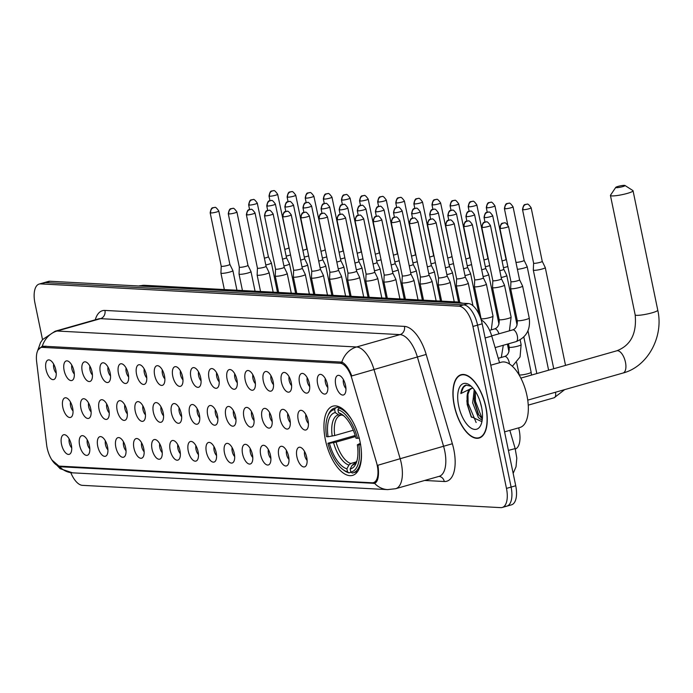 <?xml version="1.0" encoding="UTF-8"?>
<svg xmlns="http://www.w3.org/2000/svg" width="693" height="693" viewBox="0 0 693 693"><rect width="100%" height="100%" fill="white"/><g stroke="black" fill="none" stroke-linecap="round" stroke-linejoin="round"><path stroke-width="1.04" d="M360.039 441.71A35.975 16.615 -105.9 0 0 332.865 406.176A35.975 16.615 -105.9 0 0 325.389 439.856A35.975 16.615 -105.9 0 0 352.564 475.389A35.975 16.615 -105.9 0 0 360.039 441.71M317.637 383.974A10.187 4.704 74.1 0 1 321.301 374.532A10.187 4.704 74.1 0 1 327.442 384.502A10.187 4.704 74.1 0 1 326.594 393.139A10.187 4.704 74.1 0 1 317.637 383.974M325.294 378.629A6.107 2.824 -105.9 0 0 325.389 382.432A6.107 2.824 -105.9 0 0 327.832 387.552M299.523 383.012A10.187 4.704 74.1 0 1 303.196 373.57A10.187 4.704 74.1 0 1 309.329 383.532A10.187 4.704 74.1 0 1 308.489 392.177A10.187 4.704 74.1 0 1 299.523 383.012M307.181 377.668A6.107 2.824 -105.9 0 0 307.276 381.471A6.107 2.824 -105.9 0 0 309.728 386.59M281.419 382.051A10.187 4.704 74.1 0 1 285.083 372.6A10.187 4.704 74.1 0 1 291.225 382.571A10.187 4.704 74.1 0 1 290.384 391.207A10.187 4.704 74.1 0 1 281.419 382.051M289.076 376.697A6.107 2.824 -105.9 0 0 289.172 380.5A6.107 2.824 -105.9 0 0 291.614 385.629M263.314 381.081A10.187 4.704 74.1 0 1 266.978 371.639A10.187 4.704 74.1 0 1 273.12 381.609A10.187 4.704 74.1 0 1 272.271 390.246A10.187 4.704 74.1 0 1 263.314 381.081M270.972 375.736A6.107 2.824 -105.9 0 0 271.067 379.539A6.107 2.824 -105.9 0 0 273.51 384.658M245.201 380.119A10.187 4.704 74.1 0 1 248.874 370.677A10.187 4.704 74.1 0 1 255.007 380.639A10.187 4.704 74.1 0 1 254.166 389.284A10.187 4.704 74.1 0 1 245.201 380.119M252.867 374.774A6.107 2.824 -105.9 0 0 252.954 378.577A6.107 2.824 -105.9 0 0 255.405 383.697M227.096 379.149A10.187 4.704 74.1 0 1 230.769 369.707A10.187 4.704 74.1 0 1 236.902 379.677A10.187 4.704 74.1 0 1 236.062 388.314A10.187 4.704 74.1 0 1 227.096 379.149M234.754 373.804A6.107 2.824 -105.9 0 0 234.849 377.607A6.107 2.824 -105.9 0 0 237.292 382.727M208.991 378.187A10.187 4.704 74.1 0 1 212.656 368.745A10.187 4.704 74.1 0 1 218.797 378.707A10.187 4.704 74.1 0 1 217.948 387.352A10.187 4.704 74.1 0 1 208.991 378.187M216.649 372.843A6.107 2.824 -105.9 0 0 216.744 376.645A6.107 2.824 -105.9 0 0 219.187 381.765M190.887 377.226A10.187 4.704 74.1 0 1 194.551 367.775A10.187 4.704 74.1 0 1 200.684 377.746A10.187 4.704 74.1 0 1 199.844 386.391A10.187 4.704 74.1 0 1 190.887 377.226M198.544 371.881A6.107 2.824 -105.9 0 0 198.631 375.684A6.107 2.824 -105.9 0 0 201.083 380.803M172.774 376.256A10.187 4.704 74.1 0 1 176.446 366.814A10.187 4.704 74.1 0 1 182.58 376.784A10.187 4.704 74.1 0 1 181.739 385.421A10.187 4.704 74.1 0 1 172.774 376.256M180.431 370.911A6.107 2.824 -105.9 0 0 180.526 374.714A6.107 2.824 -105.9 0 0 182.969 379.833M154.669 375.294A10.187 4.704 74.1 0 1 158.333 365.852A10.187 4.704 74.1 0 1 164.475 375.814A10.187 4.704 74.1 0 1 163.635 384.459A10.187 4.704 74.1 0 1 154.669 375.294M162.327 369.949A6.107 2.824 -105.9 0 0 162.422 373.752A6.107 2.824 -105.9 0 0 164.865 378.872M136.564 374.333A10.187 4.704 74.1 0 1 140.229 364.882A10.187 4.704 74.1 0 1 146.37 374.852A10.187 4.704 74.1 0 1 145.521 383.489A10.187 4.704 74.1 0 1 136.564 374.333M144.222 368.979A6.107 2.824 -105.9 0 0 144.317 372.782A6.107 2.824 -105.9 0 0 146.76 377.91M118.451 373.362A10.187 4.704 74.1 0 1 122.124 363.92A10.187 4.704 74.1 0 1 128.257 373.891A10.187 4.704 74.1 0 1 127.417 382.527A10.187 4.704 74.1 0 1 118.451 373.362M126.109 368.018A6.107 2.824 -105.9 0 0 126.204 371.82A6.107 2.824 -105.9 0 0 128.655 376.94M100.346 372.401A10.187 4.704 74.1 0 1 104.011 362.959A10.187 4.704 74.1 0 1 110.152 372.921A10.187 4.704 74.1 0 1 109.312 381.566A10.187 4.704 74.1 0 1 100.346 372.401M108.004 367.056A6.107 2.824 -105.9 0 0 108.099 370.859A6.107 2.824 -105.9 0 0 110.542 375.978M82.242 371.439A10.187 4.704 74.1 0 1 85.906 361.989A10.187 4.704 74.1 0 1 92.048 371.959A10.187 4.704 74.1 0 1 91.199 380.596A10.187 4.704 74.1 0 1 82.242 371.439M89.899 366.086A6.107 2.824 -105.9 0 0 89.995 369.889A6.107 2.824 -105.9 0 0 92.438 375.017M64.128 370.469A10.187 4.704 74.1 0 1 67.801 361.027A10.187 4.704 74.1 0 1 73.934 370.989A10.187 4.704 74.1 0 1 73.094 379.634A10.187 4.704 74.1 0 1 64.128 370.469M71.795 365.124A6.107 2.824 -105.9 0 0 71.881 368.927A6.107 2.824 -105.9 0 0 74.333 374.047M46.024 369.508A10.187 4.704 74.1 0 1 49.697 360.065A10.187 4.704 74.1 0 1 55.83 370.027A10.187 4.704 74.1 0 1 54.99 378.673A10.187 4.704 74.1 0 1 46.024 369.508M53.682 364.163A6.107 2.824 -105.9 0 0 53.777 367.966A6.107 2.824 -105.9 0 0 56.22 373.085M335.741 384.944A10.187 4.704 74.1 0 1 339.405 375.493A10.187 4.704 74.1 0 1 345.547 385.464A10.187 4.704 74.1 0 1 344.707 394.1A10.187 4.704 74.1 0 1 335.741 384.944M343.399 379.591A6.107 2.824 -105.9 0 0 343.494 383.394A6.107 2.824 -105.9 0 0 345.937 388.522M298.215 419.923A10.187 4.704 74.1 0 1 301.888 410.481A10.187 4.704 74.1 0 1 308.021 420.443A10.187 4.704 74.1 0 1 307.181 429.088A10.187 4.704 74.1 0 1 298.215 419.923M305.873 414.579A6.107 2.824 -105.9 0 0 305.968 418.381A6.107 2.824 -105.9 0 0 308.411 423.501M280.111 418.953A10.187 4.704 74.1 0 1 283.775 409.511A10.187 4.704 74.1 0 1 289.917 419.482A10.187 4.704 74.1 0 1 289.068 428.118A10.187 4.704 74.1 0 1 280.111 418.953M287.768 413.608A6.107 2.824 -105.9 0 0 287.864 417.411A6.107 2.824 -105.9 0 0 290.306 422.531M261.997 417.992A10.187 4.704 74.1 0 1 265.67 408.549A10.187 4.704 74.1 0 1 271.803 418.511A10.187 4.704 74.1 0 1 270.963 427.157A10.187 4.704 74.1 0 1 261.997 417.992M269.664 412.647A6.107 2.824 -105.9 0 0 269.75 416.45A6.107 2.824 -105.9 0 0 272.202 421.569M243.893 417.03A10.187 4.704 74.1 0 1 247.566 407.579A10.187 4.704 74.1 0 1 253.699 417.55A10.187 4.704 74.1 0 1 252.858 426.195A10.187 4.704 74.1 0 1 243.893 417.03M251.55 411.685A6.107 2.824 -105.9 0 0 251.646 415.488A6.107 2.824 -105.9 0 0 254.088 420.608M225.788 416.06A10.187 4.704 74.1 0 1 229.452 406.618A10.187 4.704 74.1 0 1 235.594 416.588A10.187 4.704 74.1 0 1 234.754 425.225A10.187 4.704 74.1 0 1 225.788 416.06M233.446 410.715A6.107 2.824 -105.9 0 0 233.541 414.518A6.107 2.824 -105.9 0 0 235.984 419.637M207.683 415.098A10.187 4.704 74.1 0 1 211.348 405.656A10.187 4.704 74.1 0 1 217.489 415.618A10.187 4.704 74.1 0 1 216.64 424.263A10.187 4.704 74.1 0 1 207.683 415.098M215.341 409.754A6.107 2.824 -105.9 0 0 215.436 413.556A6.107 2.824 -105.9 0 0 217.879 418.676M189.57 414.137A10.187 4.704 74.1 0 1 193.243 404.686A10.187 4.704 74.1 0 1 199.376 414.657A10.187 4.704 74.1 0 1 198.536 423.293A10.187 4.704 74.1 0 1 189.57 414.137M197.228 408.792A6.107 2.824 -105.9 0 0 197.323 412.586A6.107 2.824 -105.9 0 0 199.775 417.714M171.466 413.167A10.187 4.704 74.1 0 1 175.13 403.724A10.187 4.704 74.1 0 1 181.271 413.695A10.187 4.704 74.1 0 1 180.431 422.332A10.187 4.704 74.1 0 1 171.466 413.167M179.123 407.822A6.107 2.824 -105.9 0 0 179.218 411.625A6.107 2.824 -105.9 0 0 181.661 416.744M153.361 412.205A10.187 4.704 74.1 0 1 157.025 402.763A10.187 4.704 74.1 0 1 163.167 412.725A10.187 4.704 74.1 0 1 162.318 421.37A10.187 4.704 74.1 0 1 153.361 412.205M161.019 406.86A6.107 2.824 -105.9 0 0 161.114 410.663A6.107 2.824 -105.9 0 0 163.557 415.783M135.248 411.244A10.187 4.704 74.1 0 1 138.921 401.793A10.187 4.704 74.1 0 1 145.054 411.763A10.187 4.704 74.1 0 1 144.213 420.4A10.187 4.704 74.1 0 1 135.248 411.244M142.914 405.89A6.107 2.824 -105.9 0 0 143.001 409.693A6.107 2.824 -105.9 0 0 145.452 414.821M117.143 410.273A10.187 4.704 74.1 0 1 120.816 400.831A10.187 4.704 74.1 0 1 126.949 410.802A10.187 4.704 74.1 0 1 126.109 419.438A10.187 4.704 74.1 0 1 117.143 410.273M124.801 404.929A6.107 2.824 -105.9 0 0 124.896 408.731A6.107 2.824 -105.9 0 0 127.339 413.851M99.038 409.312A10.187 4.704 74.1 0 1 102.703 399.87A10.187 4.704 74.1 0 1 108.844 409.832A10.187 4.704 74.1 0 1 107.995 418.477A10.187 4.704 74.1 0 1 99.038 409.312M106.696 403.967A6.107 2.824 -105.9 0 0 106.791 407.77A6.107 2.824 -105.9 0 0 109.234 412.889M80.925 408.342A10.187 4.704 74.1 0 1 84.598 398.899A10.187 4.704 74.1 0 1 90.731 408.87A10.187 4.704 74.1 0 1 89.891 417.507A10.187 4.704 74.1 0 1 80.925 408.342M88.591 402.997A6.107 2.824 -105.9 0 0 88.678 406.8A6.107 2.824 -105.9 0 0 91.129 411.919M62.82 407.38A10.187 4.704 74.1 0 1 66.493 397.938A10.187 4.704 74.1 0 1 72.626 407.9A10.187 4.704 74.1 0 1 71.786 416.545A10.187 4.704 74.1 0 1 62.82 407.38M70.478 402.035A6.107 2.824 -105.9 0 0 70.573 405.838A6.107 2.824 -105.9 0 0 73.016 410.958M296.907 456.834A10.187 4.704 74.1 0 1 300.571 447.383A10.187 4.704 74.1 0 1 306.713 457.354A10.187 4.704 74.1 0 1 305.864 465.999A10.187 4.704 74.1 0 1 296.907 456.834M304.565 451.49A6.107 2.824 -105.9 0 0 304.66 455.292A6.107 2.824 -105.9 0 0 307.103 460.412M278.803 455.864A10.187 4.704 74.1 0 1 282.467 446.422A10.187 4.704 74.1 0 1 288.6 456.392A10.187 4.704 74.1 0 1 287.76 465.029A10.187 4.704 74.1 0 1 278.803 455.864M286.46 450.519A6.107 2.824 -105.9 0 0 286.555 454.322A6.107 2.824 -105.9 0 0 288.998 459.442M260.689 454.903A10.187 4.704 74.1 0 1 264.362 445.46A10.187 4.704 74.1 0 1 270.495 455.422A10.187 4.704 74.1 0 1 269.655 464.067A10.187 4.704 74.1 0 1 260.689 454.903M268.347 449.558A6.107 2.824 -105.9 0 0 268.442 453.361A6.107 2.824 -105.9 0 0 270.894 458.48M242.585 453.941A10.187 4.704 74.1 0 1 246.249 444.49A10.187 4.704 74.1 0 1 252.391 454.461A10.187 4.704 74.1 0 1 251.55 463.106A10.187 4.704 74.1 0 1 242.585 453.941M250.242 448.596A6.107 2.824 -105.9 0 0 250.338 452.399A6.107 2.824 -105.9 0 0 252.78 457.519M224.48 452.971A10.187 4.704 74.1 0 1 228.144 443.529A10.187 4.704 74.1 0 1 234.286 453.499A10.187 4.704 74.1 0 1 233.437 462.136A10.187 4.704 74.1 0 1 224.48 452.971M232.138 447.626A6.107 2.824 -105.9 0 0 232.233 451.429A6.107 2.824 -105.9 0 0 234.676 456.548M206.367 452.009A10.187 4.704 74.1 0 1 210.04 442.567A10.187 4.704 74.1 0 1 216.173 452.529A10.187 4.704 74.1 0 1 215.332 461.174A10.187 4.704 74.1 0 1 206.367 452.009M214.033 446.664A6.107 2.824 -105.9 0 0 214.12 450.467A6.107 2.824 -105.9 0 0 216.571 455.587M188.262 451.048A10.187 4.704 74.1 0 1 191.926 441.597A10.187 4.704 74.1 0 1 198.068 451.567A10.187 4.704 74.1 0 1 197.228 460.204A10.187 4.704 74.1 0 1 188.262 451.048M195.92 445.694A6.107 2.824 -105.9 0 0 196.015 449.497A6.107 2.824 -105.9 0 0 198.458 454.625M170.157 450.078A10.187 4.704 74.1 0 1 173.822 440.635A10.187 4.704 74.1 0 1 179.963 450.606A10.187 4.704 74.1 0 1 179.115 459.242A10.187 4.704 74.1 0 1 170.157 450.078M177.815 444.733A6.107 2.824 -105.9 0 0 177.91 448.536A6.107 2.824 -105.9 0 0 180.353 453.655M152.044 449.116A10.187 4.704 74.1 0 1 155.717 439.674A10.187 4.704 74.1 0 1 161.85 449.636A10.187 4.704 74.1 0 1 161.01 458.281A10.187 4.704 74.1 0 1 152.044 449.116M159.711 443.771A6.107 2.824 -105.9 0 0 159.797 447.574A6.107 2.824 -105.9 0 0 162.249 452.694M133.94 448.154A10.187 4.704 74.1 0 1 137.612 438.704A10.187 4.704 74.1 0 1 143.746 448.674A10.187 4.704 74.1 0 1 142.905 457.311A10.187 4.704 74.1 0 1 133.94 448.154M141.597 442.801A6.107 2.824 -105.9 0 0 141.693 446.604A6.107 2.824 -105.9 0 0 144.135 451.732M115.835 447.184A10.187 4.704 74.1 0 1 119.499 437.742A10.187 4.704 74.1 0 1 125.641 447.704A10.187 4.704 74.1 0 1 124.792 456.349A10.187 4.704 74.1 0 1 115.835 447.184M123.493 441.839A6.107 2.824 -105.9 0 0 123.588 445.642A6.107 2.824 -105.9 0 0 126.031 450.762M97.73 446.223A10.187 4.704 74.1 0 1 101.395 436.772A10.187 4.704 74.1 0 1 107.528 446.742A10.187 4.704 74.1 0 1 106.687 455.388A10.187 4.704 74.1 0 1 97.73 446.223M105.388 440.878A6.107 2.824 -105.9 0 0 105.483 444.681A6.107 2.824 -105.9 0 0 107.926 449.8M79.617 445.252A10.187 4.704 74.1 0 1 83.29 435.81A10.187 4.704 74.1 0 1 89.423 445.781A10.187 4.704 74.1 0 1 88.583 454.417A10.187 4.704 74.1 0 1 79.617 445.252M87.275 439.908A6.107 2.824 -105.9 0 0 87.37 443.711A6.107 2.824 -105.9 0 0 89.821 448.83M61.512 444.291A10.187 4.704 74.1 0 1 65.177 434.849A10.187 4.704 74.1 0 1 71.318 444.811A10.187 4.704 74.1 0 1 70.478 453.456A10.187 4.704 74.1 0 1 61.512 444.291M69.17 438.946A6.107 2.824 -105.9 0 0 69.265 442.749A6.107 2.824 -105.9 0 0 71.708 447.869M518.65 427.858A20.366 9.407 74.1 0 1 519.178 430.119A20.366 9.407 74.1 0 1 515.306 449.064M376.472 462.378A18.33 8.463 74.1 0 1 377.243 465.471A18.33 8.463 74.1 0 1 373.432 482.631A18.33 8.463 74.1 0 1 372.098 482.778L59.633 466.129A18.33 8.463 74.1 0 1 46.622 444.811L36.625 361.59A18.33 8.463 74.1 0 1 40.939 347.514A18.33 8.463 74.1 0 1 42.282 347.366L340.107 363.236A18.33 8.463 74.1 0 1 351.836 378.387L376.472 462.378M481.211 319.949A20.366 9.407 74.1 0 1 491.744 336.07L499.558 362.708M485.94 407.224A32.926 15.203 -105.9 0 0 461.079 374.714A32.926 15.203 -105.9 0 0 454.236 405.535A32.926 15.203 -105.9 0 0 479.097 438.054A32.926 15.203 -105.9 0 0 485.94 407.224M38.115 349.896L42.299 346.154A23.761 20.816 -87 0 1 57.069 331.02L356.583 346.976A27.157 12.535 74.1 0 1 373.969 369.421L400.156 458.714L377.902 465.246L378.283 467.957C379.028 476.775 377.798 481.912 374.575 483.35L60.958 466.805L59.494 466.571L51.932 460.022M374.636 483.342L374.575 483.35A23.761 20.816 -87 0 0 387.638 489.613L395.66 488.712L439.093 476.36A27.157 12.535 -105.9 0 0 444.733 450.935A27.157 12.535 -105.9 0 0 443.589 446.353L417.403 357.068A27.157 12.535 -105.9 0 0 400.026 334.615L100.502 318.659A27.157 12.535 -105.9 0 0 98.527 318.875L55.093 331.237A27.157 12.535 74.1 0 1 57.069 331.02L100.502 318.659A6.791 5.951 93 0 0 104.938 310.429L404.452 326.386A33.94 15.67 74.1 0 1 426.178 354.444L452.364 443.737A33.94 15.67 74.1 0 1 444.274 481.505L424.662 480.466M505.388 506.314A20.366 9.407 -105.9 0 0 506.869 506.15L511.503 504.833A20.366 9.407 -105.9 0 0 515.731 485.767L482.198 323.822A20.366 9.407 -105.9 0 0 468.303 303.543L49.939 281.254L45.305 282.579A20.366 9.407 -105.9 0 0 43.824 282.735A20.366 9.407 -105.9 0 1 45.305 282.579L463.669 304.868L45.305 282.579L40.67 283.896A20.366 9.407 -105.9 0 0 39.189 284.052A20.366 9.407 -105.9 0 0 34.953 303.118L42.524 339.657M482.198 323.822L477.564 325.138A20.366 9.407 -105.9 0 0 463.669 304.868A20.366 9.407 -105.9 0 1 477.564 325.138L511.105 487.084L477.564 325.138L472.929 326.455A20.366 9.407 -105.9 0 0 459.035 306.185L40.67 283.896M506.869 506.15A20.366 9.407 -105.9 0 0 511.105 487.084A20.366 9.407 -105.9 0 1 506.869 506.15L502.234 507.467A20.366 9.407 -105.9 0 0 506.47 488.4L472.929 326.455M42.299 346.154L341.822 362.11C345.469 363.747 348.787 368.355 351.793 375.935L426.178 354.444M70.807 472.678A20.366 9.407 -105.9 0 0 82.389 485.343L500.753 507.631A20.366 9.407 -105.9 0 0 502.234 507.467M49.939 281.254A20.366 9.407 -105.9 0 0 48.458 281.419L39.189 284.052M454.4 405.552A32.588 15.047 -105.9 0 0 479.002 437.725A32.588 15.047 -105.9 0 0 485.776 407.215A32.588 15.047 -105.9 0 0 461.174 375.043A32.588 15.047 -105.9 0 0 454.4 405.552M504.573 431.86L519.915 427.494A33.94 15.67 -105.9 0 0 526.975 395.72A33.94 15.67 -105.9 0 0 501.342 362.205L490.765 365.211M482.172 420.27L478.482 417.706L472.678 402.884L474.237 389.717M482.328 419.005L478.248 414.154L474.514 402.364L474.237 399.489L475.225 391.147M473.18 388.375A16.97 7.84 -105.9 0 0 471.231 388.409A16.97 7.84 -105.9 0 0 467.056 396.864L469.516 390.072L471.751 388.305M481.696 407.822L480.206 401.949M471.145 386.235L465.809 385.109C463.184 386.062 461.529 388.886 460.845 393.563L472.661 387.768M467.056 396.864L467.16 404.391L471.127 416.666L481.912 421.682M481.531 406.99A23.761 10.975 -105.9 0 0 470.027 385.308A23.761 10.975 -105.9 0 0 458.645 405.777A23.761 10.975 -105.9 0 0 469.62 427.044A23.761 10.975 -105.9 0 0 481.133 424.333A23.761 10.975 -105.9 0 0 481.531 406.99M460.845 393.563L463.444 387.274L466.25 385.022M476.16 422.531L468.13 403.421L467.931 393.052M482.276 418.979L475.485 401.325L475.259 391.199M471.5 417.316L467.212 403.681L466.848 400.606M478.724 414.96L474.566 401.594L474.211 398.562M624.436 185.369A4.756 0.658 -11.7 0 0 619.447 186.053A4.756 0.658 -11.7 0 0 615.756 187.387A4.756 0.658 -11.7 0 0 616.328 187.682A4.756 0.658 -11.7 0 0 621.942 186.841A4.756 0.658 -11.7 0 0 624.965 185.481A4.756 0.658 -11.7 0 0 624.436 185.369M624.965 185.481L632.882 190.566A11.538 1.603 168.3 0 1 633.047 190.766A11.538 1.603 168.3 0 1 624.774 194.066A11.538 1.603 168.3 0 1 611.893 195.911A11.538 1.603 168.3 0 1 610.438 195.452A11.538 1.603 168.3 0 1 610.507 195.201L615.756 187.387M328.075 436.746L326.559 436.668A32.311 14.917 -105.9 0 1 327.694 416.372A32.311 14.917 -105.9 0 1 334.624 409.537L335.256 412.578A29.193 13.479 -105.9 0 0 328.075 436.746L334.728 435.525L353.291 430.24M341.701 414.96L340.514 415.298A25.121 11.599 -105.9 0 0 334.728 435.525M342.792 469.447L343.953 470.322A33.671 15.549 -105.9 0 0 348.969 472.851L347.531 471.855A32.311 14.917 -105.9 0 1 342.792 469.447A32.311 14.917 -105.9 0 1 327.928 443.251L355.206 435.499M351.108 472.245L348.969 472.851M334.624 409.537L335.507 407.882A33.671 15.549 -105.9 0 0 334.658 408.064A33.671 15.549 -105.9 0 0 328.222 415.02L327.694 416.372M335.507 407.882L339.206 406.826M340.609 407.536L338.782 408.056L337.898 409.71A32.311 14.917 -105.9 0 1 357.501 438.314L359.32 438.019M352.546 421.136A33.671 15.549 -105.9 0 0 338.782 408.056M327.928 443.251L329.435 443.329A29.193 13.479 -105.9 0 0 346.907 468.815L347.531 471.855M357.501 438.314L355.994 438.236A29.193 13.479 -105.9 0 0 342.645 414.89A29.193 13.479 -105.9 0 0 338.531 412.751L337.898 409.71M346.907 468.815L348.908 465.055L350.753 463.504L356.375 461.902M355.526 436.573L336.088 442.108L329.435 443.329M340.757 415.228L338.505 414.838L335.256 412.578M338.531 412.751L344.049 416.06M360.681 444.603L358.87 444.897A32.311 14.917 -105.9 0 1 350.805 472.037L352.235 473.024A33.671 15.549 -105.9 0 0 353.084 472.843A33.671 15.549 -105.9 0 0 361.417 452.312M350.805 472.037L350.173 468.988A29.193 13.479 -105.9 0 0 356.289 462.837A29.193 13.479 -105.9 0 0 357.354 444.819L358.87 444.897M354.435 463.556L352.174 465.228L350.173 468.988M357.354 444.819L360.351 443.295M553.742 368.737L533.307 270.071A6.107 0.849 -11.7 0 0 533.307 270.071A6.107 0.849 -11.7 0 0 534.078 270.313A6.107 0.849 -11.7 0 0 542.238 268.988A6.107 0.849 -11.7 0 0 545.278 267.593A6.107 0.849 -11.7 0 0 545.27 267.567L565.531 365.384M533.307 270.045L533.61 263.132A4.409 0.615 -11.7 0 0 533.61 263.149A4.409 0.615 -11.7 0 0 534.164 263.323A4.409 0.615 -11.7 0 0 540.055 262.361A4.409 0.615 -11.7 0 0 542.247 261.356A4.409 0.615 -11.7 0 0 542.247 261.339L545.27 267.567M515.964 262.352A4.409 0.615 -11.7 0 0 516.06 262.352A4.409 0.615 -11.7 0 0 521.95 261.4A4.409 0.615 -11.7 0 0 524.142 260.395A4.409 0.615 -11.7 0 0 524.133 260.369M517.402 269.308A6.107 0.849 -11.7 0 0 524.125 268.026A6.107 0.849 -11.7 0 0 527.165 266.632A6.107 0.849 -11.7 0 0 527.156 266.606L524.142 260.377L513.045 206.8C510.888 203.742 509.528 202.573 508.957 203.292A4.409 3.863 -87 0 0 507.839 203.421A4.409 3.863 93 0 0 504.963 208.766A4.409 0.615 -11.7 0 0 509.883 208.065A4.409 0.615 -11.7 0 0 513.045 206.8M503.456 267.689A6.107 0.849 -11.7 0 0 506.02 267.065A6.107 0.849 -11.7 0 0 507.804 266.476M502.044 260.88A4.409 0.615 -11.7 0 0 503.837 260.438A4.409 0.615 -11.7 0 0 506.037 259.425A4.409 0.615 -11.7 0 0 506.029 259.407L506.566 260.516M485.343 266.727A6.107 0.849 -11.7 0 0 487.915 266.095A6.107 0.849 -11.7 0 0 489.7 265.514M483.939 259.91A4.409 0.615 -11.7 0 0 485.732 259.468A4.409 0.615 -11.7 0 0 487.933 258.463A4.409 0.615 -11.7 0 0 487.924 258.437L488.461 259.554M467.238 265.765A6.107 0.849 -11.7 0 0 469.802 265.133A6.107 0.849 -11.7 0 0 471.586 264.544M465.826 258.948A4.409 0.615 -11.7 0 0 467.628 258.506A4.409 0.615 -11.7 0 0 469.819 257.493A4.409 0.615 -11.7 0 0 469.811 257.475L470.356 258.593M449.133 264.795A6.107 0.849 -11.7 0 0 451.697 264.163A6.107 0.849 -11.7 0 0 453.482 263.583M447.721 257.987A4.409 0.615 -11.7 0 0 449.514 257.536A4.409 0.615 -11.7 0 0 451.715 256.531A4.409 0.615 -11.7 0 0 451.706 256.514M431.029 263.834A6.107 0.849 -11.7 0 0 433.593 263.201A6.107 0.849 -11.7 0 0 435.377 262.621M429.617 257.016A4.409 0.615 -11.7 0 0 431.41 256.575A4.409 0.615 -11.7 0 0 433.61 255.57A4.409 0.615 -11.7 0 0 433.601 255.544L434.139 256.661M412.915 262.872A6.107 0.849 -11.7 0 0 415.488 262.24A6.107 0.849 -11.7 0 0 417.264 261.651M411.503 256.055A4.409 0.615 -11.7 0 0 413.305 255.613A4.409 0.615 -11.7 0 0 415.497 254.6A4.409 0.615 -11.7 0 0 415.497 254.582L416.034 255.7M394.811 261.902A6.107 0.849 -11.7 0 0 397.375 261.27A6.107 0.849 -11.7 0 0 399.159 260.689M393.399 255.093A4.409 0.615 -11.7 0 0 395.201 254.643A4.409 0.615 -11.7 0 0 397.392 253.638A4.409 0.615 -11.7 0 0 397.384 253.621L397.929 254.729M376.706 260.94A6.107 0.849 -11.7 0 0 379.27 260.308A6.107 0.849 -11.7 0 0 381.055 259.728M375.294 254.123A4.409 0.615 -11.7 0 0 377.087 253.681A4.409 0.615 -11.7 0 0 379.288 252.676A4.409 0.615 -11.7 0 0 379.279 252.65L379.816 253.768M358.593 259.97A6.107 0.849 -11.7 0 0 361.166 259.347A6.107 0.849 -11.7 0 0 362.941 258.758M357.181 253.162A4.409 0.615 -11.7 0 0 358.983 252.72A4.409 0.615 -11.7 0 0 361.174 251.706A4.409 0.615 -11.7 0 0 361.174 251.689L361.711 252.806M340.488 259.009A6.107 0.849 -11.7 0 0 343.052 258.376A6.107 0.849 -11.7 0 0 344.837 257.796M339.076 252.191A4.409 0.615 -11.7 0 0 340.878 251.75A4.409 0.615 -11.7 0 0 343.07 250.745A4.409 0.615 -11.7 0 0 343.061 250.727L343.607 251.836M322.384 258.047A6.107 0.849 -11.7 0 0 324.948 257.415A6.107 0.849 -11.7 0 0 326.732 256.826M320.972 251.23A4.409 0.615 -11.7 0 0 322.765 250.788A4.409 0.615 -11.7 0 0 324.965 249.783A4.409 0.615 -11.7 0 0 324.956 249.757M304.27 257.077A6.107 0.849 -11.7 0 0 306.843 256.453A6.107 0.849 -11.7 0 0 308.628 255.864M302.867 250.268A4.409 0.615 -11.7 0 0 304.66 249.826A4.409 0.615 -11.7 0 0 306.86 248.813A4.409 0.615 -11.7 0 0 306.852 248.796L307.389 249.904M286.166 256.115A6.107 0.849 -11.7 0 0 288.73 255.483A6.107 0.849 -11.7 0 0 290.514 254.903M284.754 249.298A4.409 0.615 -11.7 0 0 286.555 248.856A4.409 0.615 -11.7 0 0 288.747 247.851A4.409 0.615 -11.7 0 0 288.738 247.825M501.195 277.512A6.107 0.849 -11.7 0 0 503.759 276.879A6.107 0.849 -11.7 0 0 506.8 275.485A6.107 0.849 -11.7 0 0 506.791 275.459L517.073 325.069M499.783 270.694A4.409 0.615 -11.7 0 0 501.576 270.253A4.409 0.615 -11.7 0 0 503.776 269.248A4.409 0.615 -11.7 0 0 503.768 269.222L506.791 275.459M483.09 276.542A6.107 0.849 -11.7 0 0 485.654 275.918A6.107 0.849 -11.7 0 0 488.695 274.515A6.107 0.849 -11.7 0 0 488.686 274.489L485.663 268.269A4.409 0.615 -11.7 0 0 485.663 268.26A4.409 0.615 -11.7 0 1 483.471 269.291A4.409 0.615 -11.7 0 1 481.678 269.733M464.977 275.58A6.107 0.849 -11.7 0 0 467.541 274.948A6.107 0.849 -11.7 0 0 470.59 273.553A6.107 0.849 -11.7 0 0 470.573 273.527L467.558 267.307A4.409 0.615 -11.7 0 0 467.55 267.299M463.565 268.763A4.409 0.615 -11.7 0 0 465.367 268.321A4.409 0.615 -11.7 0 0 467.558 267.316L456.462 213.73C454.313 210.663 452.945 209.494 452.382 210.213A4.409 3.863 -87 0 0 451.256 210.343A4.409 3.863 93 0 0 448.38 215.696A4.409 0.615 -11.7 0 0 453.3 214.986A4.409 0.615 -11.7 0 0 456.462 213.73M446.872 274.619A6.107 0.849 -11.7 0 0 449.436 273.986A6.107 0.849 -11.7 0 0 452.477 272.592A6.107 0.849 -11.7 0 0 452.468 272.557L449.454 266.337A4.409 0.615 -11.7 0 1 449.454 266.355A4.409 0.615 -11.7 0 1 447.254 267.359A4.409 0.615 -11.7 0 1 445.46 267.801M428.768 273.648A6.107 0.849 -11.7 0 0 431.332 273.025A6.107 0.849 -11.7 0 0 434.372 271.621A6.107 0.849 -11.7 0 0 434.364 271.595L440.471 301.074M427.356 266.84A4.409 0.615 -11.7 0 0 429.149 266.398A4.409 0.615 -11.7 0 0 431.349 265.384A4.409 0.615 -11.7 0 0 431.341 265.367L434.364 271.595M410.654 272.687A6.107 0.849 -11.7 0 0 413.227 272.054A6.107 0.849 -11.7 0 0 416.268 270.66A6.107 0.849 -11.7 0 0 416.259 270.634L413.236 264.414A4.409 0.615 -11.7 0 0 413.236 264.397M409.242 265.869A4.409 0.615 -11.7 0 0 411.044 265.428A4.409 0.615 -11.7 0 0 413.236 264.423L402.139 210.837C399.991 207.77 398.622 206.601 398.059 207.32A4.409 3.863 -87 0 0 396.933 207.45A4.409 3.863 93 0 0 394.057 212.803A4.409 0.615 -11.7 0 0 398.977 212.093A4.409 0.615 -11.7 0 0 402.139 210.837M392.55 271.725A6.107 0.849 -11.7 0 0 395.114 271.093A6.107 0.849 -11.7 0 0 398.154 269.698A6.107 0.849 -11.7 0 0 398.146 269.664L395.131 263.444A4.409 0.615 -11.7 0 1 395.131 263.453A4.409 0.615 -11.7 0 1 392.94 264.466A4.409 0.615 -11.7 0 1 391.138 264.908M374.445 270.755A6.107 0.849 -11.7 0 0 377.009 270.123A6.107 0.849 -11.7 0 0 380.05 268.728A6.107 0.849 -11.7 0 0 380.041 268.702L377.027 262.482A4.409 0.615 -11.7 0 0 377.018 262.474A4.409 0.615 -11.7 0 1 374.826 263.496A4.409 0.615 -11.7 0 1 373.033 263.946M356.332 269.794A6.107 0.849 -11.7 0 0 358.905 269.161A6.107 0.849 -11.7 0 0 361.945 267.767A6.107 0.849 -11.7 0 0 361.937 267.741L358.913 261.512A4.409 0.615 -11.7 0 0 358.913 261.504A4.409 0.615 -11.7 0 1 356.722 262.534A4.409 0.615 -11.7 0 1 354.92 262.976M338.227 268.832A6.107 0.849 -11.7 0 0 340.791 268.2A6.107 0.849 -11.7 0 0 343.832 266.805A6.107 0.849 -11.7 0 0 343.823 266.77L340.809 260.551A4.409 0.615 -11.7 0 0 340.8 260.542M336.815 262.015A4.409 0.615 -11.7 0 0 338.617 261.573A4.409 0.615 -11.7 0 0 340.809 260.559L329.712 206.973C327.555 203.915 326.195 202.746 325.623 203.465A4.409 3.863 -87 0 0 324.506 203.595A4.409 3.863 93 0 0 321.63 208.939A4.409 0.615 -11.7 0 0 326.55 208.238A4.409 0.615 -11.7 0 0 329.712 206.973M320.123 267.862A6.107 0.849 -11.7 0 0 322.687 267.229A6.107 0.849 -11.7 0 0 325.727 265.835A6.107 0.849 -11.7 0 0 325.719 265.809L322.704 259.589M318.711 261.053A4.409 0.615 -11.7 0 0 320.504 260.603A4.409 0.615 -11.7 0 0 322.704 259.598A4.409 0.615 -11.7 0 0 322.695 259.58M302.009 266.9A6.107 0.849 -11.7 0 0 304.582 266.268A6.107 0.849 -11.7 0 0 307.623 264.873A6.107 0.849 -11.7 0 0 307.614 264.847L313.721 294.326M300.606 260.083A4.409 0.615 -11.7 0 0 302.399 259.641A4.409 0.615 -11.7 0 0 304.599 258.636A4.409 0.615 -11.7 0 0 304.591 258.61L307.614 264.847M283.905 265.93A6.107 0.849 -11.7 0 0 286.469 265.306A6.107 0.849 -11.7 0 0 289.518 263.903A6.107 0.849 -11.7 0 0 289.501 263.877L286.486 257.657A4.409 0.615 -11.7 0 0 286.478 257.649A4.409 0.615 -11.7 0 1 284.295 258.68A4.409 0.615 -11.7 0 1 282.493 259.121M265.8 264.969A6.107 0.849 -11.7 0 0 268.364 264.336A6.107 0.849 -11.7 0 0 271.405 262.942A6.107 0.849 -11.7 0 0 271.396 262.916L268.382 256.696A4.409 0.615 -11.7 0 0 268.373 256.687M264.388 258.151A4.409 0.615 -11.7 0 0 266.181 257.709A4.409 0.615 -11.7 0 0 268.382 256.705L257.285 203.118C255.128 200.052 253.768 198.882 253.196 199.601A4.409 3.863 -87 0 0 252.079 199.731A4.409 3.863 93 0 0 249.203 205.085A4.409 0.615 -11.7 0 0 254.123 204.374A4.409 0.615 -11.7 0 0 257.285 203.118M510.637 288.513A6.107 0.849 -11.7 0 0 510.637 288.548A6.107 0.849 -11.7 0 0 511.408 288.79A6.107 0.849 -11.7 0 0 519.568 287.465A6.107 0.849 -11.7 0 0 522.609 286.07A6.107 0.849 -11.7 0 0 522.6 286.044L519.577 279.816A4.409 0.615 -11.7 0 1 519.585 279.833A4.409 0.615 -11.7 0 1 517.385 280.838A4.409 0.615 -11.7 0 1 511.495 281.8A4.409 0.615 -11.7 0 1 510.94 281.618A4.409 0.615 -11.7 0 0 510.94 281.618L510.637 288.513M492.827 280.648L492.532 287.552A6.107 0.849 -11.7 0 0 492.532 287.586A6.107 0.849 -11.7 0 0 493.303 287.829A6.107 0.849 -11.7 0 0 501.455 286.504A6.107 0.849 -11.7 0 0 504.495 285.109A6.107 0.849 -11.7 0 0 504.487 285.074L501.472 278.855A4.409 0.615 -11.7 0 0 501.463 278.846A4.409 0.615 -11.7 0 1 499.281 279.877A4.409 0.615 -11.7 0 1 493.39 280.83A4.409 0.615 -11.7 0 1 492.836 280.656A4.409 0.615 -11.7 0 1 492.827 280.63M493.018 316.138A6.107 0.849 -11.7 0 1 488.816 317.836A6.107 0.849 -11.7 0 1 482.016 318.867A6.107 0.849 -11.7 0 1 481.826 318.858A6.107 0.849 -11.7 0 1 481.055 318.615L474.428 286.616A6.107 0.849 -11.7 0 0 474.428 286.616A6.107 0.849 -11.7 0 0 475.199 286.859A6.107 0.849 -11.7 0 0 483.35 285.533A6.107 0.849 -11.7 0 0 486.391 284.139A6.107 0.849 -11.7 0 0 486.382 284.113L493.018 316.138L491.302 329.868M464.223 226.481A4.409 0.615 -11.7 0 0 469.144 225.771A4.409 0.615 -11.7 0 0 472.314 224.515C470.157 221.448 468.797 220.279 468.225 220.998A4.409 3.863 -87 0 0 467.099 221.128A4.409 3.863 93 0 0 464.223 226.481A4.409 0.615 -11.7 0 1 463.669 226.299L474.722 279.686A4.409 0.615 -11.7 0 0 474.722 279.686A4.409 0.615 -11.7 0 0 475.285 279.868A4.409 0.615 -11.7 0 0 481.167 278.907A4.409 0.615 -11.7 0 0 483.368 277.902A4.409 0.615 -11.7 0 0 483.359 277.884L486.382 284.113M446.119 225.511A4.409 0.615 -11.7 0 0 451.039 224.809A4.409 0.615 -11.7 0 0 454.201 223.544C452.053 220.487 450.684 219.317 450.121 220.036A4.409 3.863 -87 0 0 448.995 220.166A4.409 3.863 93 0 0 446.119 225.511A4.409 0.615 -11.7 0 1 445.564 225.338L456.618 278.725A4.409 0.615 -11.7 0 0 456.618 278.725L456.315 285.62A6.107 0.849 -11.7 0 0 456.323 285.655A6.107 0.849 -11.7 0 0 457.085 285.897A6.107 0.849 -11.7 0 0 465.246 284.572A6.107 0.849 -11.7 0 0 468.286 283.177A6.107 0.849 -11.7 0 0 468.277 283.151L465.254 276.923A4.409 0.615 -11.7 0 0 465.254 276.914M456.618 278.725A4.409 0.615 -11.7 0 0 457.172 278.898A4.409 0.615 -11.7 0 0 463.063 277.945A4.409 0.615 -11.7 0 0 465.263 276.94L454.201 223.544M438.21 284.658A6.107 0.849 -11.7 0 0 438.21 284.684A6.107 0.849 -11.7 0 0 438.981 284.936A6.107 0.849 -11.7 0 0 447.132 283.61A6.107 0.849 -11.7 0 0 450.181 282.207A6.107 0.849 -11.7 0 0 450.164 282.181L447.15 275.961A4.409 0.615 -11.7 0 1 447.15 275.97A4.409 0.615 -11.7 0 1 444.958 276.983A4.409 0.615 -11.7 0 1 439.067 277.936A4.409 0.615 -11.7 0 1 438.513 277.763L438.21 284.658M438.504 277.737A4.409 0.615 -11.7 0 0 438.513 277.763L427.451 224.367A4.409 0.615 -11.7 0 0 428.014 224.549A4.409 0.615 -11.7 0 0 432.934 223.848A4.409 0.615 -11.7 0 0 436.096 222.583C433.939 219.516 432.579 218.347 432.008 219.066A4.409 3.863 -87 0 0 430.89 219.196A4.409 3.863 93 0 0 428.014 224.549M420.105 283.697A6.107 0.849 -11.7 0 0 420.105 283.723A6.107 0.849 -11.7 0 0 420.876 283.965A6.107 0.849 -11.7 0 0 429.028 282.64A6.107 0.849 -11.7 0 0 432.068 281.245A6.107 0.849 -11.7 0 0 432.06 281.219L429.045 275A4.409 0.615 -11.7 0 0 429.036 274.982A4.409 0.615 -11.7 0 1 426.845 276.013A4.409 0.615 -11.7 0 1 420.963 276.975A4.409 0.615 -11.7 0 1 420.4 276.793A4.409 0.615 -11.7 0 1 420.4 276.776L420.105 283.697M401.992 282.727A6.107 0.849 -11.7 0 0 402.001 282.761A6.107 0.849 -11.7 0 0 402.772 283.004A6.107 0.849 -11.7 0 0 410.923 281.679A6.107 0.849 -11.7 0 0 413.964 280.284A6.107 0.849 -11.7 0 0 413.955 280.249L410.932 274.03A4.409 0.615 -11.7 0 0 410.932 274.021A4.409 0.615 -11.7 0 1 408.74 275.052A4.409 0.615 -11.7 0 1 402.85 276.005A4.409 0.615 -11.7 0 1 402.295 275.831A4.409 0.615 -11.7 0 0 402.295 275.831L401.992 282.727L405.405 299.211M373.692 221.656A4.409 0.615 -11.7 0 0 378.612 220.946A4.409 0.615 -11.7 0 0 381.774 219.69C379.617 216.623 378.257 215.454 377.685 216.173A4.409 3.863 -87 0 0 376.568 216.303A4.409 3.863 93 0 0 373.692 221.656A4.409 0.615 -11.7 0 1 373.129 221.474L384.191 274.87A4.409 0.615 -11.7 0 0 384.191 274.87L383.887 281.765A6.107 0.849 -11.7 0 0 383.887 281.791A6.107 0.849 -11.7 0 0 384.658 282.042A6.107 0.849 -11.7 0 0 392.818 280.708A6.107 0.849 -11.7 0 0 395.859 279.314A6.107 0.849 -11.7 0 0 395.85 279.288L392.827 273.068A4.409 0.615 -11.7 0 0 392.827 273.059M384.191 274.87A4.409 0.615 -11.7 0 0 384.745 275.043A4.409 0.615 -11.7 0 0 390.635 274.081A4.409 0.615 -11.7 0 0 392.827 273.077L381.774 219.69M366.077 273.882A4.409 0.615 -11.7 0 0 366.077 273.9L365.783 280.804A6.107 0.849 -11.7 0 0 365.783 280.83A6.107 0.849 -11.7 0 0 366.554 281.072A6.107 0.849 -11.7 0 0 374.705 279.747A6.107 0.849 -11.7 0 0 377.746 278.352A6.107 0.849 -11.7 0 0 377.737 278.326L374.722 272.098M355.578 220.686A4.409 0.615 -11.7 0 0 360.507 219.984A4.409 0.615 -11.7 0 0 363.669 218.719C361.512 215.662 360.152 214.492 359.58 215.211A4.409 3.863 -87 0 0 358.463 215.341A4.409 3.863 93 0 0 355.578 220.686A4.409 0.615 -11.7 0 1 355.024 220.513L366.077 273.9A4.409 0.615 -11.7 0 0 366.64 274.081A4.409 0.615 -11.7 0 0 372.531 273.12A4.409 0.615 -11.7 0 0 374.722 272.115A4.409 0.615 -11.7 0 0 374.714 272.089M337.474 219.724A4.409 0.615 -11.7 0 0 342.394 219.023A4.409 0.615 -11.7 0 0 345.556 217.758C343.407 214.691 342.047 213.522 341.476 214.25A4.409 3.863 -87 0 0 340.35 214.371A4.409 3.863 93 0 0 337.474 219.724A4.409 0.615 -11.7 0 1 336.919 219.551L347.973 272.938A4.409 0.615 -11.7 0 1 347.973 272.912L347.669 279.833A6.107 0.849 -11.7 0 0 347.678 279.868A6.107 0.849 -11.7 0 0 348.449 280.111A6.107 0.849 -11.7 0 0 356.6 278.785A6.107 0.849 -11.7 0 0 359.641 277.391A6.107 0.849 -11.7 0 0 359.632 277.356L363.704 296.985M347.973 272.938A4.409 0.615 -11.7 0 0 348.527 273.111A4.409 0.615 -11.7 0 0 354.418 272.158A4.409 0.615 -11.7 0 0 356.618 271.145A4.409 0.615 -11.7 0 0 356.609 271.128M329.565 278.872A6.107 0.849 -11.7 0 0 329.565 278.898A6.107 0.849 -11.7 0 0 330.336 279.14A6.107 0.849 -11.7 0 0 338.496 277.815A6.107 0.849 -11.7 0 0 341.536 276.42A6.107 0.849 -11.7 0 0 341.528 276.394L338.505 270.175A4.409 0.615 -11.7 0 0 338.505 270.166A4.409 0.615 -11.7 0 1 336.313 271.188A4.409 0.615 -11.7 0 1 330.422 272.15A4.409 0.615 -11.7 0 1 329.868 271.977A4.409 0.615 -11.7 0 0 329.868 271.977L329.565 278.872L332.978 295.348M311.46 277.902A6.107 0.849 -11.7 0 0 311.46 277.936A6.107 0.849 -11.7 0 0 312.231 278.179A6.107 0.849 -11.7 0 0 320.383 276.853A6.107 0.849 -11.7 0 0 323.423 275.459A6.107 0.849 -11.7 0 0 323.414 275.433L320.4 269.205A4.409 0.615 -11.7 0 1 320.4 269.222A4.409 0.615 -11.7 0 1 318.208 270.227A4.409 0.615 -11.7 0 1 312.318 271.188A4.409 0.615 -11.7 0 1 311.763 271.006A4.409 0.615 -11.7 0 0 311.763 271.006L311.46 277.902M293.65 270.019A4.409 0.615 -11.7 0 0 293.65 270.045L293.356 276.94A6.107 0.849 -11.7 0 0 293.356 276.975A6.107 0.849 -11.7 0 0 294.127 277.217A6.107 0.849 -11.7 0 0 302.278 275.892A6.107 0.849 -11.7 0 0 305.318 274.489A6.107 0.849 -11.7 0 0 305.31 274.463L309.381 294.092M283.151 216.831A4.409 0.615 -11.7 0 0 288.071 216.129A4.409 0.615 -11.7 0 0 291.242 214.865C289.085 211.798 287.725 210.629 287.153 211.356A4.409 3.863 -87 0 0 286.027 211.478A4.409 3.863 93 0 0 283.151 216.831A4.409 0.615 -11.7 0 1 282.597 216.658L293.65 270.045A4.409 0.615 -11.7 0 0 294.213 270.218A4.409 0.615 -11.7 0 0 300.095 269.265A4.409 0.615 -11.7 0 0 302.295 268.252A4.409 0.615 -11.7 0 0 302.287 268.234L305.31 274.463M278.655 292.455L275.251 276.005A6.107 0.849 -11.7 0 0 275.251 276.005A6.107 0.849 -11.7 0 0 276.013 276.247A6.107 0.849 -11.7 0 0 284.173 274.922A6.107 0.849 -11.7 0 0 287.214 273.527A6.107 0.849 -11.7 0 0 287.205 273.501L291.268 293.13M265.047 215.869A4.409 0.615 -11.7 0 0 269.967 215.159A4.409 0.615 -11.7 0 0 273.129 213.903C270.98 210.837 269.612 209.667 269.049 210.386A4.409 3.863 -87 0 0 267.922 210.516A4.409 3.863 93 0 0 265.047 215.869A4.409 0.615 -11.7 0 1 264.492 215.688L275.545 269.075A4.409 0.615 -11.7 0 0 275.545 269.075A4.409 0.615 -11.7 0 0 276.1 269.256A4.409 0.615 -11.7 0 0 281.99 268.295A4.409 0.615 -11.7 0 0 284.191 267.29A4.409 0.615 -11.7 0 0 284.182 267.273L287.205 273.501M246.942 214.899A4.409 0.615 -11.7 0 0 251.862 214.198A4.409 0.615 -11.7 0 0 255.024 212.933C252.867 209.875 251.507 208.706 250.935 209.425A4.409 3.863 -87 0 0 249.818 209.555A4.409 3.863 93 0 0 246.942 214.899A4.409 0.615 -11.7 0 1 246.379 214.726L257.441 268.113A4.409 0.615 -11.7 0 0 257.441 268.113L257.138 275.008A6.107 0.849 -11.7 0 0 257.138 275.043A6.107 0.849 -11.7 0 0 257.909 275.286A6.107 0.849 -11.7 0 0 266.06 273.96A6.107 0.849 -11.7 0 0 269.109 272.566A6.107 0.849 -11.7 0 0 269.092 272.531L266.077 266.311A4.409 0.615 -11.7 0 0 266.069 266.303M257.441 268.113A4.409 0.615 -11.7 0 0 257.995 268.286A4.409 0.615 -11.7 0 0 263.886 267.333A4.409 0.615 -11.7 0 0 266.077 266.329L255.024 212.933M239.033 274.047A6.107 0.849 -11.7 0 0 239.033 274.073A6.107 0.849 -11.7 0 0 239.804 274.324A6.107 0.849 -11.7 0 0 247.955 272.999A6.107 0.849 -11.7 0 0 250.996 271.595A6.107 0.849 -11.7 0 0 250.987 271.569L247.973 265.35A4.409 0.615 -11.7 0 1 247.973 265.358A4.409 0.615 -11.7 0 1 245.772 266.372A4.409 0.615 -11.7 0 1 239.891 267.325A4.409 0.615 -11.7 0 1 239.328 267.151L239.033 274.047M239.328 267.126A4.409 0.615 -11.7 0 0 239.328 267.151L228.274 213.756A4.409 0.615 -11.7 0 0 228.829 213.938A4.409 0.615 -11.7 0 0 233.758 213.236A4.409 0.615 -11.7 0 0 236.919 211.971C234.762 208.905 233.402 207.735 232.831 208.454A4.409 3.863 -87 0 0 231.713 208.584A4.409 3.863 93 0 0 228.829 213.938M210.724 212.968A4.409 0.615 -11.7 0 0 215.644 212.266A4.409 0.615 -11.7 0 0 218.806 211.001C216.658 207.943 215.289 206.774 214.726 207.493A4.409 3.863 -87 0 0 213.6 207.623A4.409 3.863 93 0 0 210.724 212.968A4.409 0.615 -11.7 0 1 210.17 212.794L221.223 266.181A4.409 0.615 -11.7 0 1 221.223 266.164L220.92 273.085A6.107 0.849 -11.7 0 0 220.928 273.111A6.107 0.849 -11.7 0 0 221.699 273.354A6.107 0.849 -11.7 0 0 229.851 272.028A6.107 0.849 -11.7 0 0 232.891 270.634A6.107 0.849 -11.7 0 0 232.883 270.608L236.945 290.237M221.223 266.181A4.409 0.615 -11.7 0 0 221.777 266.363A4.409 0.615 -11.7 0 0 227.668 265.402A4.409 0.615 -11.7 0 0 229.868 264.397A4.409 0.615 -11.7 0 0 229.859 264.371L232.883 270.608M340.107 363.236L342.68 362.5M42.282 347.366L46.292 346.223M485.126 337.959L491.744 336.07M373.423 483.445L375.623 482.822M452.364 443.737L400.156 458.714A27.157 12.535 74.1 0 1 401.299 463.296A27.157 12.535 74.1 0 1 395.66 488.712M59.494 466.571A23.761 20.816 93 0 0 72.566 472.834L387.638 489.613M404.452 326.386A6.791 5.951 93 0 1 400.026 334.615L356.583 346.976A23.761 20.816 93 0 0 341.822 362.11M95.27 319.802A33.94 15.67 74.1 0 1 104.938 310.429M506.47 488.4L515.731 485.767M459.035 306.185L468.303 303.543M444.274 481.505A6.791 5.951 93 0 0 438.99 476.386M60.958 466.805L62.734 466.294M456.28 302.902A27.157 12.535 -105.9 0 0 453.88 302.365L452.659 302.711M144.534 285.308A13.574 11.894 93 0 0 141.086 285.698A27.157 12.535 -105.9 0 0 139.111 285.914L144.534 285.308L457.328 301.975A13.574 11.894 93 0 0 453.88 302.365L139.873 286.044M509.831 430.37L515.176 448.596L508.411 450.389M520.85 378.101L616.744 350.814A11.538 5.327 74.1 0 1 617.584 350.719A11.538 5.327 74.1 0 1 625.458 362.214A11.538 5.327 74.1 0 1 623.059 373.016C647.756 366.606 663.877 336.685 657.77 310.187L633.047 190.766M616.744 350.814C630.751 345.46 636.893 333.472 635.169 314.865A11.538 1.603 -11.7 0 0 636.624 315.332A11.538 1.603 -11.7 0 0 649.506 313.487A11.538 1.603 -11.7 0 0 657.77 310.187M333.558 442.662A26.109 12.058 -105.9 0 0 348.908 465.055M338.505 414.838A26.109 12.058 -105.9 0 0 332.198 436.079M343.997 416.017A26.109 12.058 -105.9 0 0 341.779 415.012M336.088 442.108A25.121 11.599 -105.9 0 0 350.753 463.504M352.174 465.228A26.109 12.058 -105.9 0 0 356.843 461.166M354.019 463.678A25.121 11.599 -105.9 0 0 354.262 463.608L356.86 461.105M523.068 209.736A4.409 0.615 -11.7 0 0 527.988 209.026A4.409 0.615 -11.7 0 0 531.15 207.77C529.002 204.704 527.642 203.534 527.07 204.253A4.409 3.863 -87 0 0 525.944 204.383A4.409 3.863 93 0 0 523.068 209.736A4.409 0.615 -11.7 0 1 522.513 209.555L533.61 263.149M555.491 392.238A6.107 2.824 74.1 0 1 554.183 397.756L528.239 405.136M507.735 224.697L504.4 208.593A4.409 0.615 -11.7 0 0 504.963 208.766M486.85 207.805A4.409 0.615 -11.7 0 0 491.779 207.103A4.409 0.615 -11.7 0 0 494.941 205.838C492.784 202.78 491.424 201.602 490.852 202.33A4.409 3.863 -87 0 0 489.734 202.451A4.409 3.863 93 0 0 486.85 207.805A4.409 0.615 -11.7 0 1 486.295 207.631L487.257 212.275M519.248 375.164L519.17 374.722A6.107 0.849 -11.7 0 0 519.941 374.974A6.107 0.849 -11.7 0 0 520.131 374.974A6.107 0.849 -11.7 0 0 526.931 373.951A6.107 0.849 -11.7 0 0 531.133 372.245L531.522 375.06M468.745 206.843A4.409 0.615 -11.7 0 0 473.665 206.133A4.409 0.615 -11.7 0 0 476.827 204.877C474.679 201.81 473.319 200.641 472.747 201.36A4.409 3.863 -87 0 0 471.621 201.49A4.409 3.863 93 0 0 468.745 206.843A4.409 0.615 -11.7 0 1 468.191 206.661L469.152 211.313M450.641 205.873A4.409 0.615 -11.7 0 0 455.561 205.171A4.409 0.615 -11.7 0 0 458.723 203.907C456.574 200.849 455.206 199.679 454.634 200.398A4.409 3.863 -87 0 0 453.517 200.528A4.409 3.863 93 0 0 450.641 205.873A4.409 0.615 -11.7 0 1 450.086 205.7L451.048 210.351M432.536 204.911A4.409 0.615 -11.7 0 0 437.456 204.21A4.409 0.615 -11.7 0 0 440.618 202.945C438.461 199.879 437.101 198.709 436.529 199.437A4.409 3.863 -87 0 0 435.412 199.558A4.409 3.863 93 0 0 432.536 204.911A4.409 0.615 -11.7 0 1 431.973 204.738L432.934 209.381M414.423 203.95A4.409 0.615 -11.7 0 0 419.352 203.24A4.409 0.615 -11.7 0 0 422.513 201.984C420.356 198.917 418.996 197.748 418.425 198.467A4.409 3.863 -87 0 0 417.299 198.596A4.409 3.863 93 0 0 414.423 203.95A4.409 0.615 -11.7 0 1 413.868 203.768L414.83 208.42M396.318 202.98A4.409 0.615 -11.7 0 0 401.238 202.278A4.409 0.615 -11.7 0 0 404.4 201.013C402.252 197.955 400.883 196.786 400.32 197.505A4.409 3.863 -87 0 0 399.194 197.635A4.409 3.863 93 0 0 396.318 202.98A4.409 0.615 -11.7 0 1 395.764 202.806L396.725 207.458M378.213 202.018A4.409 0.615 -11.7 0 0 383.134 201.316A4.409 0.615 -11.7 0 0 386.296 200.052C384.139 196.985 382.779 195.816 382.207 196.535A4.409 3.863 -87 0 0 381.089 196.665A4.409 3.863 93 0 0 378.213 202.018A4.409 0.615 -11.7 0 1 377.65 201.836L378.621 206.488M360.1 201.048A4.409 0.615 -11.7 0 0 365.029 200.346A4.409 0.615 -11.7 0 0 368.191 199.082C366.034 196.024 364.674 194.854 364.102 195.573A4.409 3.863 -87 0 0 362.985 195.703A4.409 3.863 93 0 0 360.1 201.048A4.409 0.615 -11.7 0 1 359.546 200.875L360.507 205.526M341.995 200.086A4.409 0.615 -11.7 0 0 346.916 199.385A4.409 0.615 -11.7 0 0 350.078 198.12C347.929 195.062 346.569 193.884 345.998 194.612A4.409 3.863 -87 0 0 344.871 194.733A4.409 3.863 93 0 0 341.995 200.086A4.409 0.615 -11.7 0 1 341.441 199.913L342.403 204.556M323.891 199.125A4.409 0.615 -11.7 0 0 328.811 198.415A4.409 0.615 -11.7 0 0 331.973 197.158C329.816 194.092 328.456 192.923 327.884 193.642A4.409 3.863 -87 0 0 326.767 193.771A4.409 3.863 93 0 0 323.891 199.125A4.409 0.615 -11.7 0 1 323.328 198.943L324.298 203.595M305.778 198.155A4.409 0.615 -11.7 0 0 310.707 197.453A4.409 0.615 -11.7 0 0 313.868 196.188C311.711 193.13 310.351 191.961 309.78 192.68A4.409 3.863 -87 0 0 308.662 192.81A4.409 3.863 93 0 0 305.778 198.155A4.409 0.615 -11.7 0 1 305.223 197.981L306.185 202.633M287.673 197.193A4.409 0.615 -11.7 0 0 292.593 196.491A4.409 0.615 -11.7 0 0 295.755 195.227C293.607 192.169 292.247 190.991 291.675 191.718A4.409 3.863 -87 0 0 290.549 191.84A4.409 3.863 93 0 0 287.673 197.193A4.409 0.615 -11.7 0 1 287.119 197.02L288.08 201.663M269.568 196.232A4.409 0.615 -11.7 0 0 274.489 195.521A4.409 0.615 -11.7 0 0 277.65 194.265C275.502 191.199 274.133 190.029 273.562 190.748A4.409 3.863 -87 0 0 272.444 190.878A4.409 3.863 93 0 0 269.568 196.232A4.409 0.615 -11.7 0 1 269.014 196.05L269.975 200.701M484.589 217.619A4.409 0.615 -11.7 0 0 489.518 216.918A4.409 0.615 -11.7 0 0 492.68 215.653C490.523 212.595 489.163 211.426 488.591 212.145A4.409 3.863 -87 0 0 487.474 212.275A4.409 3.863 93 0 0 484.589 217.619A4.409 0.615 -11.7 0 1 484.035 217.446L484.996 222.098M498.267 358.307L504.617 356.497A6.107 2.824 74.1 0 1 505.249 356.471A6.107 2.824 74.1 0 1 509.234 362.534A6.107 2.824 74.1 0 1 509.442 363.972M508.471 343.806L509.164 347.15A6.107 0.849 -11.7 0 0 509.935 347.392A6.107 0.849 -11.7 0 0 510.126 347.401A6.107 0.849 -11.7 0 0 516.935 346.379A6.107 0.849 -11.7 0 0 521.127 344.672L520.062 356.938L512.378 366.285M466.484 216.658A4.409 0.615 -11.7 0 0 471.405 215.956A4.409 0.615 -11.7 0 0 474.575 214.691C472.418 211.634 471.058 210.455 470.486 211.183A4.409 3.863 -87 0 0 469.36 211.304A4.409 3.863 93 0 0 466.484 216.658A4.409 0.615 -11.7 0 1 465.93 216.485L466.891 221.128M448.787 220.166L447.825 215.514A4.409 0.615 -11.7 0 0 448.38 215.696M430.275 214.726A4.409 0.615 -11.7 0 0 435.195 214.024A4.409 0.615 -11.7 0 0 438.357 212.76C436.2 209.702 434.84 208.532 434.268 209.251A4.409 3.863 -87 0 0 433.151 209.381A4.409 3.863 93 0 0 430.275 214.726A4.409 0.615 -11.7 0 1 429.712 214.553L430.674 219.205M412.162 213.765A4.409 0.615 -11.7 0 0 417.091 213.063A4.409 0.615 -11.7 0 0 420.253 211.798C418.096 208.74 416.736 207.562 416.164 208.29A4.409 3.863 -87 0 0 415.046 208.411A4.409 3.863 93 0 0 412.162 213.765A4.409 0.615 -11.7 0 1 411.607 213.591L412.569 218.234M394.464 217.273L393.503 212.621A4.409 0.615 -11.7 0 0 394.057 212.803M375.952 211.833A4.409 0.615 -11.7 0 0 380.873 211.131A4.409 0.615 -11.7 0 0 384.035 209.866C381.878 206.809 380.518 205.639 379.946 206.358A4.409 3.863 -87 0 0 378.828 206.488A4.409 3.863 93 0 0 375.952 211.833A4.409 0.615 -11.7 0 1 375.389 211.66L376.36 216.311M357.839 210.871A4.409 0.615 -11.7 0 0 362.768 210.17A4.409 0.615 -11.7 0 0 365.93 208.905C363.773 205.838 362.413 204.669 361.841 205.397A4.409 3.863 -87 0 0 360.724 205.518A4.409 3.863 93 0 0 357.839 210.871A4.409 0.615 -11.7 0 1 357.285 210.698L358.246 215.341M339.735 209.91A4.409 0.615 -11.7 0 0 344.655 209.199A4.409 0.615 -11.7 0 0 347.817 207.943C345.668 204.877 344.308 203.707 343.737 204.426A4.409 3.863 -87 0 0 342.611 204.556A4.409 3.863 93 0 0 339.735 209.91A4.409 0.615 -11.7 0 1 339.18 209.728L340.142 214.38M322.037 213.418L321.076 208.766A4.409 0.615 -11.7 0 0 321.63 208.939M303.517 207.978A4.409 0.615 -11.7 0 0 308.446 207.276A4.409 0.615 -11.7 0 0 311.607 206.012C309.45 202.945 308.09 201.776 307.519 202.495A4.409 3.863 -87 0 0 306.401 202.625A4.409 3.863 93 0 0 303.517 207.978A4.409 0.615 -11.7 0 1 302.962 207.796L303.924 212.448M285.412 207.008A4.409 0.615 -11.7 0 0 290.332 206.306A4.409 0.615 -11.7 0 0 293.503 205.041C291.346 201.984 289.986 200.814 289.414 201.533A4.409 3.863 -87 0 0 288.288 201.663A4.409 3.863 93 0 0 285.412 207.008A4.409 0.615 -11.7 0 1 284.858 206.835L285.819 211.486M267.307 206.046A4.409 0.615 -11.7 0 0 272.228 205.345A4.409 0.615 -11.7 0 0 275.39 204.08C273.241 201.022 271.873 199.844 271.309 200.572A4.409 3.863 -87 0 0 270.183 200.693A4.409 3.863 93 0 0 267.307 206.046A4.409 0.615 -11.7 0 1 266.753 205.873L267.715 210.516M249.601 209.555L248.64 204.903A4.409 0.615 -11.7 0 0 249.203 205.085M500.441 228.404A4.409 0.615 -11.7 0 0 505.362 227.702A4.409 0.615 -11.7 0 0 508.523 226.438C506.375 223.38 505.006 222.21 504.435 222.929A4.409 3.863 -87 0 0 503.317 223.059A4.409 3.863 93 0 0 500.441 228.404A4.409 0.615 -11.7 0 1 499.887 228.231L510.94 281.618M491.683 335.871L512.725 329.885A6.107 2.824 74.1 0 1 513.348 329.859A6.107 2.824 74.1 0 1 517.333 335.923A6.107 2.824 74.1 0 1 516.068 341.64L495.123 347.6M510.637 288.548L517.264 320.538A6.107 0.849 -11.7 0 0 518.035 320.79A6.107 0.849 -11.7 0 0 518.234 320.79A6.107 0.849 -11.7 0 0 525.034 319.768A6.107 0.849 -11.7 0 0 529.235 318.061C530.682 329.617 526.299 337.474 516.068 341.64M482.328 227.443A4.409 0.615 -11.7 0 0 487.257 226.741A4.409 0.615 -11.7 0 0 490.419 225.476C488.262 222.41 486.902 221.24 486.33 221.968A4.409 3.863 -87 0 0 485.213 222.089A4.409 3.863 93 0 0 482.328 227.443A4.409 0.615 -11.7 0 1 481.774 227.269L492.836 280.656M492.532 287.586L499.159 319.577A6.107 0.849 -11.7 0 0 499.93 319.82A6.107 0.849 -11.7 0 0 500.121 319.828A6.107 0.849 -11.7 0 0 506.93 318.806A6.107 0.849 -11.7 0 0 511.122 317.099L509.407 330.83M489.613 330.344L494.611 328.924A6.107 2.824 74.1 0 1 495.244 328.898A6.107 2.824 74.1 0 1 498.934 333.809M409.901 223.579A4.409 0.615 -11.7 0 0 414.83 222.877A4.409 0.615 -11.7 0 0 417.992 221.613C415.835 218.555 414.475 217.385 413.903 218.104A4.409 3.863 -87 0 0 412.785 218.234A4.409 3.863 93 0 0 409.901 223.579A4.409 0.615 -11.7 0 1 409.346 223.406L420.4 276.793M391.796 222.618A4.409 0.615 -11.7 0 0 396.717 221.916A4.409 0.615 -11.7 0 0 399.878 220.651C397.73 217.593 396.361 216.415 395.798 217.143A4.409 3.863 -87 0 0 394.672 217.264A4.409 3.863 93 0 0 391.796 222.618A4.409 0.615 -11.7 0 1 391.242 222.444L402.295 275.831M319.369 218.763A4.409 0.615 -11.7 0 0 324.289 218.052A4.409 0.615 -11.7 0 0 327.451 216.796C325.303 213.73 323.934 212.56 323.362 213.279A4.409 3.863 -87 0 0 322.245 213.409A4.409 3.863 93 0 0 319.369 218.763A4.409 0.615 -11.7 0 1 318.815 218.581L329.868 271.977M301.256 217.793A4.409 0.615 -11.7 0 0 306.185 217.091A4.409 0.615 -11.7 0 0 309.347 215.826C307.19 212.768 305.83 211.599 305.258 212.318A4.409 3.863 -87 0 0 304.14 212.448A4.409 3.863 93 0 0 301.256 217.793A4.409 0.615 -11.7 0 1 300.701 217.619L311.763 271.006M40.939 347.514L45.599 346.188M373.432 482.631L376.602 481.73M51.715 459.667L60.118 468.693L72.566 472.834M37.344 351.542L40.558 342.533L42.594 339.57L55.093 331.237M515.176 448.596L516.805 458.134L516.025 466.77L513.166 473.38M457.328 301.975L463.019 303.265M481.098 437.127L479.002 437.725M463.262 374.445L461.174 375.043M635.169 314.865L610.438 195.452M527.737 400.138L623.059 373.016M339.128 406.791L334.658 408.064M357.562 471.569L353.084 472.843M564.682 389.622L554.183 397.756M531.15 207.77L542.247 261.356M522.513 209.555C523.882 202.235 525.84 205.371 525.736 204.392L527.07 204.253M536.832 373.553L527.979 330.786M548.613 370.201L527.165 266.632M504.4 208.593C505.777 201.265 507.726 204.409 507.631 203.421L508.957 203.292M519.17 374.722L516.657 362.595M531.133 372.245L523.83 336.997M494.941 205.838L506.037 259.425M486.295 207.631C487.673 200.303 489.622 203.447 489.518 202.46L490.852 202.33M508.965 351.68L507.397 344.109M476.827 204.877L487.933 258.463M468.191 206.661C469.559 199.341 471.517 202.477 471.413 201.498L472.747 201.36M458.723 203.907L469.819 257.493M450.086 205.7C451.455 198.371 453.404 201.516 453.309 200.528L454.634 200.398M440.618 202.945L452.252 257.623M431.973 204.738C433.35 197.41 435.299 200.554 435.195 199.567L436.529 199.437M422.513 201.984L433.61 255.57M413.868 203.768C415.246 196.448 417.195 199.584 417.091 198.605L418.425 198.467M404.4 201.013L415.497 254.6M395.764 202.806C397.132 195.478 399.081 198.622 398.986 197.635L400.32 197.505M386.296 200.052L397.392 253.638M377.65 201.836C379.028 194.516 380.977 197.652 380.873 196.673L382.207 196.535M368.191 199.082L379.288 252.676M359.546 200.875C360.923 193.555 362.872 196.691 362.768 195.703L364.102 195.573M350.078 198.12L361.174 251.706M341.441 199.913C342.81 192.585 344.767 195.729 344.664 194.742L345.998 194.612M331.973 197.158L343.07 250.745M323.328 198.943C324.705 191.623 326.654 194.759 326.559 193.78L327.884 193.642M313.868 196.188L325.493 250.875M305.223 197.981C306.601 190.653 308.55 193.797 308.446 192.81L309.78 192.68M295.755 195.227L306.86 248.813M287.119 197.02C288.487 189.691 290.445 192.836 290.341 191.848L291.675 191.718M277.65 194.265L289.284 248.943M269.014 196.05C270.383 188.73 272.332 191.866 272.236 190.887L273.562 190.748M509.164 347.15C509.476 352.191 507.96 355.31 504.617 356.497M521.127 344.672L520.14 339.891M492.68 215.653L503.776 269.248M484.035 217.446C485.412 210.126 487.361 213.262 487.257 212.275L488.591 212.145M503.283 345.279L501.299 357.441M498.96 324.107L488.695 274.515M474.575 214.691L485.672 268.278M465.93 216.485C467.299 209.156 469.256 212.301 469.152 211.313L470.486 211.183M479.01 314.232L470.59 273.553M447.825 215.514C449.194 208.195 451.143 211.33 451.048 210.351L452.382 210.213M458.584 302.087L452.477 272.592M438.357 212.76L449.454 266.355M429.712 214.553C431.089 207.224 433.038 210.369 432.934 209.381L434.268 209.251M420.253 211.798L431.349 265.384M411.607 213.591C412.985 206.263 414.934 209.407 414.83 208.42L416.164 208.29M422.366 300.112L416.268 270.66M393.503 212.621C394.871 205.301 396.829 208.437 396.725 207.458L398.059 207.32M404.253 299.151L398.154 269.698M384.035 209.866L395.131 263.453M375.389 211.66C376.767 204.331 378.716 207.476 378.612 206.488L379.946 206.358M386.148 298.181L380.05 268.728M365.93 208.905L377.027 262.491M357.285 210.698C358.662 203.37 360.611 206.514 360.507 205.526L361.841 205.397M368.044 297.219L361.945 267.767M347.817 207.943L358.922 261.53M339.18 209.728C340.549 202.408 342.507 205.544 342.403 204.556L343.737 204.426M349.939 296.257L343.832 266.805M321.076 208.766C322.444 201.438 324.393 204.582 324.298 203.595L325.623 203.465M331.826 295.287L325.727 265.835M311.607 206.012L322.704 259.598M302.962 207.796C304.34 200.476 306.289 203.612 306.185 202.633L307.519 202.495M293.503 205.041L304.599 258.636M284.858 206.835C286.226 199.515 288.184 202.651 288.08 201.663L289.414 201.533M295.616 293.356L289.518 263.903M275.39 204.08L286.486 257.666M266.753 205.873C268.122 198.544 270.071 201.689 269.975 200.701L271.309 200.572M277.503 292.394L271.405 262.942M248.64 204.903C250.017 197.583 251.966 200.719 251.862 199.74L253.196 199.601M517.264 320.538C517.576 325.589 516.06 328.699 512.725 329.885M529.235 318.061L522.609 286.07M508.523 226.438L519.585 279.833M499.887 228.231C501.256 220.902 503.205 224.047 503.109 223.059L504.435 222.929M499.159 319.577C499.471 324.619 497.955 327.737 494.611 328.924M511.122 317.099L504.495 285.109M490.419 225.476L501.472 278.863M481.774 227.269C483.151 219.941 485.1 223.085 484.996 222.098L486.33 221.968M474.722 279.677L474.428 286.59M481.055 318.615L481.228 319.958M472.314 224.515L483.368 277.902M463.669 226.299C465.046 218.979 466.995 222.115 466.891 221.128L468.225 220.998M459.762 302.287L456.323 285.655M472.955 305.726L468.286 283.177M445.564 225.338C446.933 218.009 448.882 221.154 448.787 220.166L450.121 220.036M441.614 301.134L438.21 284.684M454.236 301.81L450.181 282.207M436.096 222.583L447.15 275.97M427.451 224.367C428.828 217.048 430.777 220.183 430.674 219.205L432.008 219.066M423.51 300.173L420.105 283.723M436.131 300.849L432.068 281.245M417.992 221.613L429.045 275.008M409.346 223.406C410.724 216.086 412.673 219.222 412.569 218.234L413.903 218.104M418.026 299.878L413.964 280.284M399.878 220.651L410.94 274.038M391.242 222.444C392.61 215.116 394.568 218.26 394.464 217.273L395.798 217.143M387.3 298.241L383.887 281.791M399.913 298.917L395.859 279.314M373.129 221.474C374.506 214.154 376.455 217.29 376.36 216.311L377.685 216.173M369.187 297.28L365.783 280.83M381.808 297.955L377.746 278.352M363.669 218.719L374.722 272.115M355.024 220.513C356.401 213.184 358.35 216.329 358.246 215.341L359.58 215.211M351.082 296.318L347.678 279.868M345.556 217.758L356.618 271.145L359.632 277.356M336.919 219.551C338.288 212.223 340.246 215.367 340.142 214.38L341.476 214.25M345.59 296.024L341.536 276.42M327.451 216.796L338.505 270.183M318.815 218.581C320.183 211.261 322.132 214.397 322.037 213.418L323.362 213.279M314.865 294.386L311.46 277.936M327.486 295.062L323.423 275.459M309.347 215.826L320.4 269.222M300.701 217.619C302.079 210.291 304.028 213.435 303.924 212.448L305.258 212.318M296.76 293.425L293.356 276.975M291.242 214.865L302.295 268.252M282.597 216.658C283.974 209.329 285.923 212.465 285.819 211.486L287.153 211.356M275.545 269.066L275.242 275.979M273.129 213.903L284.191 267.29M264.492 215.688C265.861 208.368 267.81 211.504 267.715 210.516L269.049 210.386M260.542 291.493L257.138 275.043M273.163 292.16L269.109 272.566M246.379 214.726C247.756 207.398 249.705 210.542 249.601 209.555L250.935 209.425M242.437 290.523L239.033 274.073M255.059 291.199L250.996 271.595M236.919 211.971L247.973 265.358M228.274 213.756C229.652 206.436 231.601 209.572 231.497 208.593L232.831 208.454M224.333 289.561L220.928 273.111M218.806 211.001L229.868 264.397M210.17 212.794C211.538 205.474 213.496 208.61 213.392 207.623L214.726 207.493"/></g></svg>
